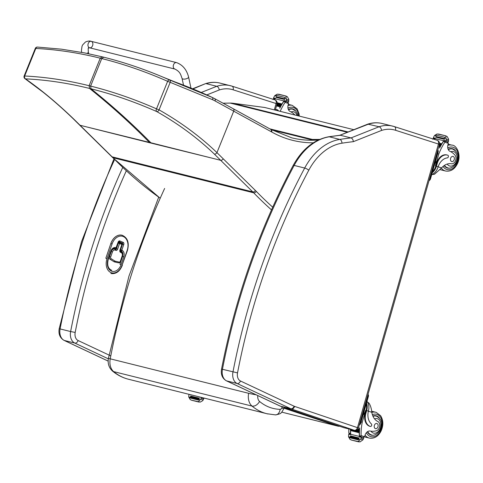 <?xml version="1.0" encoding="UTF-8"?>
<svg xmlns="http://www.w3.org/2000/svg" width="483" height="483" viewBox="0 0 483 483"><rect width="100%" height="100%" fill="white"/><g stroke="black" fill="none" stroke-linecap="round" stroke-linejoin="round"><path stroke-width="0.72" d="M212.623 99.727A86.855 66.201 -64.1 0 1 215.05 100.947A2.222 1.437 -61.8 0 0 214.669 98.653L212.14 97.385C201.333 92.289 189.101 87.194 175.444 82.104L163.357 77.28L169.732 80.015A2.222 1.28 110.6 0 1 170.185 82.327L212.623 99.727A2.222 1.437 -64.9 0 0 212.14 97.385A2.222 1.437 -64.9 0 0 211.965 97.325L169.732 80.015A2.222 1.479 -67.3 0 0 167.637 81.325C145.558 71.611 123.594 64.022 101.744 58.558L103.706 57.193L102.209 56.825L100.247 58.183C78.391 52.756 56.909 49.52 35.796 48.463A2.222 1.69 -86 0 1 37.493 47.074A2.222 1.69 -86 0 1 37.499 47.074A2.222 1.69 -86 0 1 37.535 47.074M24.663 76C45.788 77.051 67.276 80.293 89.12 85.714L89.566 88.449C67.801 83.04 46.446 79.846 25.49 78.862A2.222 1.684 -86.3 0 1 24.663 76L35.796 48.463L35.283 48.457L24.15 75.988L24.663 76M79.484 124.946A2.222 1.419 -45.5 0 0 79.526 124.988L73.271 118.8A2.222 1.425 -46 0 0 73.271 118.806C62.989 108.886 52.864 99.969 42.902 92.048L24.905 78.62A2.222 1.721 -54 0 0 25.49 78.862C41.013 89.651 57.091 103.048 73.73 119.047L112.122 156.848A88.83 63.925 -76 0 1 113.028 157.754A553.687 398.451 104 0 0 160.217 198.193M88.256 127.301L149.368 142.394A88.824 63.919 -76 0 1 149.754 142.775L79.985 125.242A2.222 1.419 -45.5 0 1 79.532 124.994L111.67 156.595A2.222 1.419 -45.5 0 0 112.122 156.848L252.766 191.896A88.83 63.925 -76 0 1 253.672 192.808A553.687 398.451 104 0 0 271.482 209.888M156.504 108.856C134.413 99.142 112.448 91.553 90.617 86.089L89.12 85.714L100.247 58.183L101.744 58.558L90.617 86.089L91.058 88.824C112.781 94.251 134.685 101.835 156.77 111.579A2.222 1.479 -67 0 1 156.504 108.856L167.637 81.325L170.185 82.327L159.052 109.864A2.222 1.244 120.6 0 1 156.77 111.579C178.517 123.92 197.71 138.09 214.361 154.095L252.766 191.896A2.222 1.419 134.5 0 0 255.362 190.441L216.952 152.628C200.173 136.514 180.871 122.259 159.052 109.864L156.504 108.856M151.251 143.143L212.363 158.231L149.368 142.394C130.766 123.431 110.83 105.451 89.566 88.449L91.058 88.824C112.328 105.819 132.264 123.805 150.865 142.769A88.824 63.919 -76 0 1 151.251 143.143L149.754 142.775M316.305 139.985L316.739 140.094A2.222 1.503 86.6 0 1 317.367 140.468M215.05 100.947L271.18 131.696A86.608 62.325 -76 0 1 271.627 131.944A159.468 114.761 104 0 0 313.274 142.805M256.141 394.804A6.659 0.362 10.7 0 1 248.624 393.301A13.397 9.642 104 0 0 252.048 406.1C254.952 406.432 257.463 404.899 259.594 401.494A6.732 4.848 -76 0 1 257.795 395.583M275.419 414.891A6.659 4.564 -88.6 0 0 275.479 414.891C281.625 413.683 281.052 413.394 283.666 408.914L281.867 407.833A2.192 1.576 -76 0 1 280.134 409.349C272.527 409.113 265.68 406.499 259.594 401.494M248.624 393.301L110.221 358.821A6.659 0.362 -169.3 0 1 108.44 358.223C107.534 363.361 108.862 367.623 112.424 371.004A6.659 4.365 -50 0 0 112.436 371.01A6.659 4.365 -50 0 0 113.65 371.614A13.397 9.642 -76 0 1 110.221 358.821C121.589 299.412 139.72 242.629 164.625 188.455M281.752 412.144L337.889 426.133A4.444 3.194 -76 0 1 337.708 426.078A4.444 3.079 -71.3 0 0 338.951 426.036M288.925 409.095A4.444 3.079 108.7 0 1 287.681 409.131A4.444 3.194 -76 0 1 286.491 408.268M353.81 129.692L264.708 107.486L232.909 103.253A35.531 25.569 104 0 0 230.24 103.09L223.116 103.205M318.369 139.979L312.32 139.998L312.38 139.448L319.595 139.43M312.32 139.998L271.591 129.842M312.38 139.448L269.743 128.822M275.286 110.118L277.055 103.905C277.405 101.979 276.674 100.627 274.869 99.86L231.931 86.125A3.284 2.282 107.7 0 0 231.828 86.095A44.412 31.963 104 0 0 230.379 85.684A44.412 31.963 104 0 0 216.758 86.294C218.123 86.813 218.95 88.039 219.252 89.965A41.127 29.596 -76 0 1 233.144 89.808L276.083 103.537A3.284 2.282 -72.3 0 0 274.869 99.86A3.284 2.282 -72.3 0 0 274.773 99.83L232.027 86.161M276.083 103.537L276.101 103.591C277.351 103.948 277.363 104.002 276.143 103.76M201.26 92.464L216.758 86.294L206.223 83.668A44.412 31.963 -76 0 1 219.85 83.058C215.116 81.905 210.31 82.116 205.432 83.686L192.965 88.95M192.59 88.794L205.432 83.686M339.966 135.258L368.565 124.119A44.412 31.963 -76 0 1 382.192 123.509C377.458 122.356 372.653 122.561 367.774 124.131L379.101 126.739C380.459 127.258 381.292 128.484 381.594 130.416A41.127 29.596 -76 0 1 395.48 130.253A3.284 2.282 -72.3 0 0 394.267 126.57A3.284 2.282 -72.3 0 0 394.17 126.54A44.412 31.963 104 0 0 392.721 126.129A44.412 31.963 104 0 0 379.101 126.739L351.032 137.921L340.497 135.3A446.081 321.008 -76 0 0 329.285 136.798A3.284 2.186 81.1 0 0 328.681 136.767L339.966 135.258M339.778 135.282L367.774 124.131M395.48 130.253L438.443 144.037L357.48 427.654L294.564 406.39A7.819 5.627 -76 0 1 294.135 406.221L240.468 380.99A7.819 5.627 -76 0 1 237.527 372.882A530.793 381.975 -76 0 1 308.806 170.191A54.452 39.183 -76 0 1 341.94 143.191A3.284 2.186 -98.9 0 0 339.821 139.424A446.081 321.008 104 0 1 351.032 137.921C352.385 138.452 353.151 139.702 353.333 141.676L381.594 130.416M438.443 144.037C439.693 144.393 439.705 144.453 438.486 144.206M119.373 242.569L121.565 243.498A0.888 0.61 113 0 1 121.625 243.517L121.625 243.517A0.888 0.61 113 0 1 121.873 244.495L122.121 244.627A0.888 0.888 0 0 0 121.625 243.517L119.313 242.538A0.888 0.61 -67 0 0 119.259 242.52A0.888 0.64 104.6 0 0 119.192 242.496L119.192 242.496A0.888 0.64 104.6 0 0 118.377 243.106L119.567 243.51A0.888 0.61 -67 0 0 119.313 242.538A0.888 0.888 0 0 0 119.192 242.496L119.132 242.484A0.888 0.64 104.6 0 0 118.317 243.088L116.373 248.745A0.888 0.64 -75.4 0 1 115.6 249.361M114.628 248.986A3.731 2.687 104.6 0 0 114.598 248.974A3.731 2.687 104.6 0 0 111.168 251.534L112.418 251.951A2.844 2.047 -75.4 0 1 115.238 250.079L115.86 250.339A1.775 1.28 104.6 0 0 117.617 249.168L119.567 243.51L121.873 244.495L119.929 250.146A1.775 1.28 104.6 0 0 120.539 252.325L121.161 252.591A2.844 2.047 -75.4 0 1 122.133 256.075L120.376 261.182A1.334 0.96 -75.4 0 1 119.168 262.1L115.262 261.2A2.065 1.485 -75.4 0 1 114.93 261.061L111.024 258.622A1.334 0.96 -75.4 0 1 110.667 257.041L112.418 251.951M115.304 248.479A0.888 0.64 104.6 0 0 115.371 248.497L115.371 248.497A0.888 0.888 0 0 0 116.433 247.93L116.192 247.797A0.888 0.61 113 0 1 115.304 248.479L115.159 248.413A0.888 0.61 -67 0 0 116.041 247.731A5.331 3.84 104.6 0 0 110.758 251.251L108.059 259.105A9.769 7.04 104.6 0 0 111.404 271.084A9.769 7.04 104.6 0 0 121.088 264.63L123.793 256.775A5.331 3.84 104.6 0 0 121.97 250.242L120.629 249.771A0.888 0.64 104.6 0 0 120.937 250.864A0.888 0.61 -67 0 0 121.819 250.182L123.763 244.525L122.573 244.12L120.629 249.771M122.078 235.227A12.214 8.803 104.6 0 0 122.048 235.221A12.214 8.803 104.6 0 0 110.818 243.583L105.831 258.26L107.021 258.665L112.062 244.006A11.326 8.163 -75.4 0 1 123.292 236.525A11.326 8.163 -75.4 0 1 127.168 250.411L122.127 265.07A11.326 8.163 -75.4 0 1 110.897 272.551A11.326 8.163 -75.4 0 1 107.021 258.665M188.931 394.309L188.919 394.4A3.737 2.693 -76 0 1 188.847 395.064L188.738 396.966L190.151 399.489L191.274 400.135L200.216 402.116L202.763 400.642L203.693 398.922A3.737 2.693 -76 0 1 203.977 398.324L204.037 398.07M199.545 396.954A3.737 2.693 -76 0 1 199.545 397.044L201.489 397.527A3.737 2.693 -76 0 1 201.417 398.197L198.519 401.572M191.274 400.135L200.216 402.116M198.984 402.079L198.579 401.953M190.87 394.792A3.737 2.693 -76 0 1 190.863 394.883L188.919 394.4M198.724 399.429L190.109 397.28L189.891 397.932L198.507 400.081L198.785 399.453A3.737 2.693 -76 0 1 198.773 399.465L200.185 399.821M190.109 397.28L198.664 399.423M190.707 396.036L199.316 398.185L190.707 396.036L190.483 396.688L199.105 398.831L199.322 398.185A3.737 2.693 -76 0 1 199.105 398.831M198.507 400.081A1.751 1.262 -76 0 1 198.773 399.465M280.188 111.344A47.213 33.973 -76 0 1 285.073 102.408L285.435 101.412L287.379 102.034L288.556 103.459A1.111 0.743 -72.6 0 1 288.538 103.519A31.473 22.647 -76 0 0 288.091 105.228A5.711 4.112 -76 0 0 290.211 111.519A24.482 17.617 -76 0 1 294.908 115.008M283.678 101.569L285.278 101.967L285.435 101.412L284.505 101.182A1.051 0.755 104 0 0 283.678 101.569A47.213 33.973 104 0 0 279.82 108.156L279.681 108.12A47.213 33.973 104 0 1 283.95 100.929A3.737 2.693 104 0 0 284.173 100.573L284.71 101.219A42.317 30.453 104 0 0 284.704 101.231M283.95 100.929L275.274 98.767A47.213 33.973 104 0 0 274.592 99.77M275.129 98.973A1.051 0.755 104 0 0 274.718 99.335A47.213 33.973 104 0 0 274.453 99.721M274.718 99.335L273.118 98.937L272.756 99.341M281.837 103.917L277.164 102.752M277.164 102.74L281.951 103.948A47.213 33.973 104 0 0 281.613 104.509L277.151 103.398M281.178 105.095L277.013 104.056L281.221 105.101L280.937 105.686L276.837 104.666M281.221 105.101L281.263 105.119A47.213 33.973 104 0 0 280.937 105.686M280.538 106.284L276.656 105.318L280.569 106.29L280.285 106.882L276.481 105.928M280.569 106.29L280.599 106.302A47.213 33.973 104 0 0 280.285 106.882M284.469 101.176L287.379 102.034M275.274 98.767A3.737 2.693 104 0 0 275.497 98.411L273.553 97.922A3.737 2.693 104 0 0 273.837 97.325L274.767 95.61L277.314 94.137L285.858 95.996M286.22 101.569L286.123 101.056A3.737 2.693 104 0 0 286.407 100.458L285.918 96.008L287.379 96.763L288.792 99.281L288.683 101.189A3.737 2.693 104 0 0 288.611 101.853L288.273 102.221L284.276 101.08M287.379 96.763L285.918 96.008M284.728 98.103L284.801 98.121A3.737 2.693 104 0 0 284.801 98.109A1.751 1.262 104 0 1 284.904 97.439L284.765 98.121M284.741 98.828L276.125 96.678L275.974 97.355L284.596 99.498A3.737 2.693 104 0 0 284.741 98.828L284.596 99.498M284.904 97.439L276.282 95.296L276.143 95.972M281.897 103.917L281.613 104.509M273.553 97.922L273.65 98.435L274.368 98.665M273.118 98.937L275.207 98.864M278.371 110.891A2.222 1.54 -72.3 0 0 277.508 109.864A2.222 1.54 -72.3 0 0 277.441 109.846L276.964 109.689M277.773 110.74A2.222 1.54 -72.3 0 0 276.898 109.671A2.222 1.54 -72.3 0 0 276.831 109.647L275.509 109.321M291.629 108.729A9.992 7.191 -76 0 1 292.372 109.14M295.801 111.102A9.992 7.191 104 0 0 292.589 108.874A9.992 7.191 104 0 0 288.357 109.514M362.811 437.375L364.562 436.789A1.111 0.743 -72.2 0 0 364.58 436.729A31.473 22.647 -76 0 1 365.106 435.044A5.711 4.112 -76 0 1 370.159 431.041A24.482 17.617 -76 0 0 376.064 430.848A4.896 3.52 -76 0 0 379.65 426.513A4.896 3.52 -76 0 0 377.797 421.484A15.48 11.139 -76 0 1 371.813 412.289C371.463 408.721 370.57 405.726 369.133 403.299L367.303 401.832M366.531 402.961A10.071 6.985 107.7 0 1 366.682 410.604L365.836 413.569A10.898 7.843 104 0 0 370.322 426.435A1.395 1.002 104 0 0 370.37 426.447A1.395 1.002 104 0 0 371.608 425.565A1.395 1.002 104 0 0 371.355 423.905A12.588 9.056 104 0 1 368.378 411.148L366.682 410.604M366.971 401.421A10.071 6.985 -72.3 0 1 368.553 410.399L368.378 411.148M348.817 428.928A47.213 33.973 104 0 0 348.798 432.551L348.889 433.088L350.465 434.193M350.652 434.036A1.051 0.755 -76 0 1 350.489 433.486A47.213 33.973 -76 0 1 350.465 430.486M350.471 430.111A47.213 33.973 -76 0 1 350.489 429.345M350.664 434.265L359.34 436.433A3.737 2.693 -76 0 1 359.34 436.861L361.284 437.344A3.737 2.693 -76 0 1 361.212 438.009L360.644 439.083L362.944 439.82L360.01 441.927L351.407 440.055L349.946 439.301L348.539 436.783L348.641 434.875A3.737 2.693 -76 0 0 348.714 434.211L350.664 434.694A3.737 2.693 -76 0 0 350.664 434.265A47.213 33.973 -76 0 1 350.604 430.601L350.646 429.936L359.267 432.08A47.213 33.973 -76 0 0 359.255 432.75L359.267 432.08M350.616 429.948A47.213 33.973 -76 0 1 350.634 429.381M359.34 436.433A47.213 33.973 -76 0 1 359.545 427.938L359.69 427.974A47.213 33.973 -76 0 0 359.455 435.72L361.049 436.119L361.115 435.618A47.213 33.973 -76 0 1 362.238 422.22L365.637 410.315L366.054 410.447L365.208 413.412L365.836 413.569M361.115 421.943L362.238 422.22M359.213 432.744L350.598 430.601L359.177 432.732M356.738 430.057L359.316 430.703A47.213 33.973 -76 0 0 359.292 431.367L355.458 430.413L359.249 431.361M359.4 429.333L359.352 429.997L357.492 429.532L359.346 429.991A47.213 33.973 -76 0 1 359.4 429.333L357.969 428.976M360.354 436.656L359.938 436.523A1.051 0.755 -76 0 1 359.455 435.72M360.644 439.083L358.314 441.384L360.01 441.927M351.461 440.067L358.766 441.891L358.314 441.384M366.168 404.241A9.141 6.339 107.7 0 1 366.054 410.447M369.785 426.302A1.395 1.002 -76 0 1 369.736 426.29A1.395 1.002 -76 0 1 369.694 426.278A10.898 7.843 -76 0 1 365.208 413.412M358.525 439.24L349.903 437.097L349.686 437.749L358.308 439.892L358.579 439.264A3.737 2.693 -76 0 1 358.573 439.282L359.986 439.633M349.903 437.097L358.458 439.24M350.507 435.853L359.117 437.996L350.507 435.853L350.284 436.499L358.899 438.649L359.129 438.003A3.737 2.693 -76 0 1 358.899 438.649M359.267 431.367L359.316 430.703M348.714 434.211L349.07 433.843L350.658 434.241L349.058 433.843M362.944 439.82L363.488 438.739A3.737 2.693 -76 0 1 363.777 438.141L363.675 437.628L359.678 436.487L361.61 436.97L361.284 437.344M358.308 439.892A1.751 1.262 -76 0 1 358.573 439.282M359.34 436.861L359.678 436.487M361.049 436.119L360.867 436.753L361.284 436.886M363.071 415.096A9.141 6.339 -72.3 0 0 365.637 410.315M359.515 424.183A2.222 1.54 -72.3 0 0 360.143 423.023L367.756 396.344A2.222 1.54 -72.3 0 0 367.835 395.046M359.298 424.949A2.222 1.54 -72.3 0 0 360.753 423.217L368.366 396.537A2.222 1.54 -72.3 0 0 368.028 394.363M370.401 434.839A9.992 7.191 104 0 0 371.246 434.827M375.925 416.032A9.992 7.191 104 0 0 375.188 415.621M372.852 415.984A9.992 7.191 -76 0 1 376.142 415.766A9.992 7.191 -76 0 1 376.468 415.863A9.992 7.191 -76 0 1 379.354 417.994M375.188 434.7A9.992 7.191 -76 0 1 371.312 435.165A9.992 7.191 -76 0 1 367.382 431.76M375.442 428.638A2.663 1.92 104 0 0 375.533 428.663A2.663 1.92 104 0 0 378.038 426.537A2.663 1.92 104 0 0 376.818 423.488A2.663 1.92 104 0 0 374.331 425.553A2.663 1.92 104 0 0 375.442 428.638M431.73 174.58L434.519 174.242L441.571 167.915A15.48 11.139 -76 0 1 451.37 163.767A4.896 3.52 -76 0 0 455.541 160.67A4.896 3.52 -76 0 0 454.823 154.958A24.482 17.617 -76 0 0 450.005 151.336A5.711 4.112 -76 0 1 447.892 145.039A31.473 22.647 -76 0 1 448.339 143.33A1.111 0.743 -72.6 0 0 448.351 143.27L447.24 141.869L445.229 141.229L447.173 141.851M431.736 174.556A10.071 6.985 -72.3 0 0 437.894 167.504L438.135 166.774A12.588 9.056 104 0 1 447.288 157.899A1.395 1.002 104 0 0 448.375 156.631A1.395 1.002 104 0 0 447.753 155.188A10.898 7.843 104 0 0 447.397 155.085A10.898 7.843 104 0 0 437.284 163.272L436.439 166.23A10.071 6.985 107.7 0 1 432.237 172.793M435.72 160.604A9.141 6.339 -72.3 0 1 435.394 165.941L438.793 154.035A47.213 33.973 -76 0 1 444.867 142.225L445.229 141.229L444.306 141A1.051 0.755 104 0 0 443.479 141.38A47.213 33.973 104 0 0 439.621 147.967L439.476 147.931A47.213 33.973 104 0 1 443.75 140.74A3.737 2.693 104 0 0 443.974 140.384L444.505 141.036A42.317 30.453 104 0 0 444.499 141.048M443.75 140.74L435.068 138.579A47.213 33.973 104 0 0 434.489 139.436M434.923 138.79A1.051 0.755 104 0 0 434.513 139.146A47.213 33.973 104 0 0 434.35 139.388M434.513 139.146L432.913 138.748L432.551 139.152M438.793 154.035L437.67 153.757M441.631 143.729L439.506 143.197M439.506 143.191L441.752 143.759A47.213 33.973 104 0 0 441.414 144.326L439.494 143.849M440.973 144.912L439.355 144.508L441.015 144.918L440.731 145.504L439.18 145.117M441.015 144.918L441.057 144.93A47.213 33.973 104 0 0 440.731 145.504M440.339 146.101L438.993 145.763L440.369 146.108L440.085 146.693L438.818 146.379M440.369 146.108L440.393 146.114A47.213 33.973 104 0 0 440.085 146.693M443.479 141.38L445.078 141.779L445.229 141.229L444.269 140.988M435.068 138.579A3.737 2.693 104 0 0 435.298 138.223L433.348 137.74A3.737 2.693 104 0 0 433.637 137.142L434.567 135.421L437.115 133.948L445.658 135.808M448.055 142.032L446.02 141.38L445.918 140.873A3.737 2.693 104 0 0 446.207 140.275L445.712 135.826L447.18 136.574L448.586 139.098L448.484 141A3.737 2.693 104 0 0 448.405 141.664L448.067 142.038L446.672 141.688L448.067 142.038M447.18 136.574L445.712 135.826M437.284 163.272L436.656 163.115L435.811 166.074A9.141 6.339 107.7 0 1 432.605 171.513M436.656 163.115A10.898 7.843 -76 0 1 446.769 154.928L447.397 155.085M444.523 137.921L444.595 137.939A3.737 2.693 104 0 0 444.601 137.921A1.751 1.262 104 0 1 444.698 137.257L444.559 137.933M444.541 138.639L435.92 136.496L435.775 137.166L444.39 139.315A3.737 2.693 104 0 0 444.541 138.639L444.39 139.315M444.698 137.257L436.083 135.107L435.944 135.783M441.691 143.735L441.414 144.326M433.348 137.74L433.45 138.247L434.163 138.476M432.913 138.748L434.41 138.53M429.061 180.576A2.222 1.54 -72.3 0 0 430.51 178.843L438.129 152.163A2.222 1.54 -72.3 0 0 437.791 149.99M429.278 179.809A2.222 1.54 -72.3 0 0 429.9 178.65L437.52 151.97A2.222 1.54 -72.3 0 0 437.592 150.672M451.43 148.541A9.992 7.191 -76 0 1 452.166 148.951M447.487 167.74A9.992 7.191 -76 0 1 446.642 167.758M444.161 165.591A9.992 7.191 104 0 0 447.228 167.987A9.992 7.191 104 0 0 447.554 168.078A9.992 7.191 104 0 0 451.436 167.619M455.596 150.913A9.992 7.191 104 0 0 452.384 148.686A9.992 7.191 104 0 0 448.158 149.325M453.151 156.432A2.663 1.92 104 0 0 453.06 156.407A2.663 1.92 104 0 0 450.554 158.533A2.663 1.92 104 0 0 451.774 161.582A2.663 1.92 104 0 0 454.262 159.517A2.663 1.92 104 0 0 453.151 156.432M174.9 69.063L89.609 47.805A3.333 2.397 -76 0 1 87.954 44.967A3.333 2.397 -76 0 1 89.772 41.574A3.333 2.397 -76 0 1 91.221 41.339A3.333 2.397 -76 0 1 92.875 44.176A3.333 2.397 -76 0 1 91.058 47.569A3.333 2.397 -76 0 1 89.609 47.805A3.333 2.397 -76 0 1 87.954 44.967A3.333 2.397 -76 0 1 89.772 41.574A3.333 2.397 -76 0 1 91.221 41.339L176.512 62.597A3.333 2.397 -76 0 0 175.063 62.832A3.333 2.397 -76 0 0 173.246 66.225A3.333 2.397 -76 0 0 174.9 69.063C180.533 71.925 180.63 74.756 182.067 78.391A3.333 1.298 -12.1 0 0 182.948 79.031A3.333 1.298 -12.1 0 0 187.573 78.252A3.333 1.298 -12.1 0 0 188.587 76.996L190.966 88.129M111.67 156.595L112.557 157.494A2.222 1.407 -44.2 0 0 113.028 157.754L253.672 192.808A2.222 1.407 135.8 0 0 256.286 191.371A91.052 65.519 104 0 0 255.362 190.441M73.271 118.806A2.222 1.425 -46 0 0 73.73 119.047M316.528 139.985L317.09 140.124A2.222 1.6 104 0 0 316.739 140.094A157.247 113.161 -76 0 1 291.66 137.812L270.752 129.378A2.222 1.515 -61.2 0 1 271.18 131.696M212.363 158.231L220.628 160.296A2.222 1.419 134.5 0 0 223.224 158.835M214.639 98.635A2.222 1.437 -61.8 0 1 214.669 98.653L233.313 108.778A2.222 1.515 -61.2 0 0 233.313 108.778A2.222 1.515 -61.2 0 1 233.742 111.096L216.952 152.628A2.222 1.425 134 0 1 214.361 154.095M272.696 207.183A551.465 396.851 -76 0 1 256.286 191.371M270.752 129.378L233.319 108.778A2.222 1.515 -61.2 0 0 233.283 108.76M271.627 131.944A2.222 1.509 -60.5 0 0 271.223 129.637M317.621 140.336L317.633 140.336A2.222 2.222 0 0 0 317.09 140.124M267.95 413.979L128.526 379.258C123.117 377.893 118.154 375.345 113.65 371.614L252.048 406.1C256.558 409.832 261.514 412.373 266.924 413.738L275.479 414.891A6.659 4.564 -88.6 0 0 280.134 409.349M282.223 406.825L281.867 407.833M108.44 358.223L128.997 276.016L158.69 197.197M283.919 408.195L337.708 426.078L281.758 412.138M348.104 131.962L232.909 103.253M347.325 132.276L230.24 103.09M219.85 83.058L231.931 86.125A3.284 2.282 107.7 0 1 233.144 89.808M206.802 94.928L219.252 89.965M122.694 167.51A534.083 384.341 104 0 0 70.627 331.549L75.185 332.431A530.793 381.975 -76 0 1 126.28 170.861M114.598 159.577A534.083 384.341 -76 0 0 60.091 328.923L59.21 328.633C58.334 333.988 59.922 337.889 63.985 340.34A3.284 2.258 -64.8 0 0 64.269 340.443A11.103 7.988 -76 0 1 60.091 328.923L70.627 331.549A11.103 7.988 104 0 0 74.805 343.069A3.284 2.258 -64.8 0 0 78.131 340.539A7.819 5.627 -76 0 1 75.185 332.431M110.782 355.893L78.131 340.539M108.162 361.079L64.269 340.443L74.805 343.069L108.337 358.833M276.101 103.591L274.308 109.876M240.468 380.99A3.284 2.258 115.2 0 1 237.147 383.514L226.612 380.888A3.284 2.258 -64.8 0 1 226.322 380.785C222.265 378.34 220.671 374.434 221.552 369.078C235.613 296.791 259.486 228.918 293.157 165.47A3.284 0.749 28 0 1 294.153 165.428A57.737 41.55 -76 0 1 329.285 136.798L339.821 139.424A57.737 41.55 104 0 0 304.682 168.048A534.083 384.341 104 0 0 232.963 371.995A11.103 7.988 104 0 0 237.147 383.514L290.808 408.745A11.103 7.988 104 0 0 291.418 408.992L354.293 430.287L343.757 427.66L280.889 406.366A11.103 7.988 -76 0 1 280.273 406.118L226.612 380.888A11.103 7.988 -76 0 1 222.434 369.368A534.083 384.341 -76 0 1 294.153 165.428L304.682 168.048A3.284 0.749 -152 0 1 308.806 170.191M221.552 369.078L237.527 372.882M226.322 380.785L279.989 406.016A3.284 2.258 -64.8 0 0 280.273 406.118L290.808 408.745A3.284 2.258 115.2 0 0 294.135 406.221M280.551 406.239A3.284 2.276 -71.3 0 0 280.762 406.33A3.284 2.276 -71.3 0 0 280.889 406.366L291.418 408.992A3.284 2.276 108.7 0 0 294.564 406.39M343.51 427.576A3.284 2.276 -71.3 0 0 343.636 427.624A3.284 2.276 -71.3 0 0 343.757 427.66A3.333 2.397 -76 0 0 343.896 427.703A3.333 2.397 -76 0 0 344.035 427.733M357.438 427.69A3.284 2.276 108.7 0 1 354.293 430.287A3.333 2.397 104 0 0 354.431 430.323L343.636 427.624L279.989 406.016M438.425 143.988A3.284 2.282 -72.3 0 0 437.212 140.305A3.284 2.282 -72.3 0 0 437.109 140.275L394.37 126.606M357.48 427.654L358.422 428.004C357.716 429.846 356.388 430.619 354.431 430.323M341.94 143.191A442.79 318.647 -76 0 1 353.333 141.676M118.317 243.088L116.433 248.763L117.617 249.168M120.231 251.329A0.888 0.61 113 0 1 120.539 252.325M119.929 250.146L122.121 244.627M116.373 248.745L116.433 248.763A0.888 0.64 -75.4 0 1 115.612 249.367L115.612 249.367A0.888 0.61 -67 0 0 115.552 249.349L115.045 249.131M115.86 250.339A0.888 0.61 -67 0 0 115.606 249.367L114.984 249.101A0.888 0.61 113 0 1 115.238 250.079M114.598 248.974L114.658 248.993A3.731 2.687 104.6 0 1 114.93 249.083A0.888 0.61 113 0 1 114.984 249.101L114.658 248.993A3.731 2.687 104.6 0 0 111.229 251.546L109.478 256.636L110.667 257.041M109.478 256.636A2.222 1.6 104.6 0 0 110.07 259.274A0.888 0.604 -58 0 0 111.024 258.622M110.07 259.274L113.976 261.714A0.888 0.604 -58 0 0 114.93 261.061M113.976 261.714A2.952 2.125 104.6 0 0 114.411 261.901A2.952 2.125 104.6 0 0 114.453 261.913A0.888 0.616 -77.1 0 0 115.262 261.2M114.411 261.901L118.365 262.806A0.888 0.616 -77.1 0 0 119.168 262.1M114.465 261.913L118.377 262.812C119.76 262.722 120.508 262.221 120.617 261.315L120.376 261.182M120.617 261.315L122.133 256.075M120.345 251.377L120.853 251.595A0.888 0.61 113 0 1 121.161 252.591M116.433 247.93L118.951 241.627A0.888 0.64 -75.4 0 1 119.011 241.651L122.271 243.027A0.888 0.64 -75.4 0 1 122.573 244.12M123.763 244.525A1.775 1.28 104.6 0 0 123.159 242.345L119.899 240.969A0.888 0.61 113 0 1 119.011 241.651M119.899 240.969A1.775 1.28 104.6 0 0 118.136 242.14L116.041 247.731M122.271 243.027A0.888 0.61 -67 0 0 123.159 242.345M120.937 250.864L121.082 250.925A0.888 0.61 -67 0 0 121.97 250.242M121.082 250.925A4.444 3.2 -75.4 0 1 122.604 256.37L123.793 256.775M122.604 256.37L119.899 264.225L121.088 264.63M111.736 270.305C108.047 268.747 106.9 265.058 108.301 259.238L108.059 259.105M108.301 259.238L110.758 251.251M111.005 251.383C111.887 249.143 113.167 248.117 114.839 248.304A4.444 3.2 -75.4 0 1 115.159 248.413M112.062 244.006L110.879 243.595A12.214 8.803 104.6 0 1 122.108 235.233L122.048 235.221M127.168 250.411L127.415 250.544C129.438 242.822 127.669 237.714 122.108 235.233M122.127 265.07L127.415 250.544M200.843 399.272L203.15 400.009M188.738 396.966L190.006 397.286M201.417 398.197L203.693 398.922M275.201 98.864L274.61 98.719M285.073 102.408L288.538 103.519M286.123 101.056L284.173 100.573M276.071 95.93L274.767 95.61M286.214 98.46L284.801 98.109M286.407 100.458L288.683 101.189M286.491 99.263L288.792 99.999M285.827 95.99L278.613 94.191M275.232 98.828L273.65 98.435M298.681 115.95A11.55 8.308 104 0 0 287.971 108.162M299.279 116.101L299.055 113.783L297.069 108.814L292.197 105.342A13.325 9.588 104 0 0 288.019 105.554M291.056 111.941A7.462 5.367 -76 0 1 297.027 115.54M288.52 109.852A9.684 6.967 -76 0 1 292.656 109.212L295.693 110.987L297.093 113.028L297.926 115.763M348.889 433.088L350.489 433.486M359.938 436.523L360.867 436.753M369.694 426.278L370.322 426.435M348.539 436.783L349.807 437.097M361.212 438.009L363.488 438.739M351.075 439.947L358.38 441.764M361.115 435.618L364.58 436.729M368.366 411.19L371.813 412.289M368.366 396.537L367.756 396.344M360.753 423.217L360.143 423.023M372.357 414.649A11.55 8.308 -76 0 1 376.897 414.366A11.55 8.308 -76 0 1 380.206 431.446A11.55 8.308 -76 0 1 366.38 432.708M364.514 436.904L369.308 438.093A13.325 9.588 -76 0 1 365.063 435.171M371.825 412.373A13.325 9.588 -76 0 1 375.75 412.24A13.325 9.588 -76 0 1 376.185 412.361M374.542 418.864A7.462 5.367 -76 0 1 380.845 425.571A7.462 5.367 -76 0 1 373.323 433.046A7.462 5.367 -76 0 1 370.974 431.174M369.658 434.428L371.53 434.893A9.684 6.967 -76 0 1 371.216 434.809A9.684 6.967 -76 0 1 367.702 431.548M372.997 416.322A9.684 6.967 -76 0 1 376.215 416.105C380.344 418.139 382.138 421.049 381.594 424.835C381.661 432.261 373.757 436.65 371.53 434.893M438.135 166.774L436.439 166.23M444.867 142.225L448.339 143.33M445.918 140.873L443.974 140.384M435.865 135.747L434.567 135.421M446.014 138.277L444.601 137.921M446.207 140.275L448.484 141M446.286 139.074L448.592 139.81M446.02 141.38L444.07 140.897M445.628 135.801L438.413 134.002M435.026 138.645L433.45 138.247M435.394 165.941L435.811 166.074M438.123 166.816L441.571 167.915M438.129 152.163L437.52 151.97M430.51 178.843L429.9 178.65M443.074 166.436A11.55 8.308 104 0 0 446.805 169.479A11.55 8.308 104 0 0 458.488 157.289A11.55 8.308 104 0 0 447.765 147.979M441.359 168.156A13.325 9.588 104 0 0 445.121 170.891A13.325 9.588 104 0 0 445.549 171.012C450.41 171.767 454.28 169.509 457.172 164.244C462.032 155.109 456.405 144.87 451.997 145.154A13.325 9.588 104 0 0 447.819 145.371M440.049 169.63A13.325 9.588 104 0 0 440.466 169.744L439.977 169.605M450.85 151.753A7.462 5.367 -76 0 1 457.081 158.539A7.462 5.367 -76 0 1 449.564 165.965A7.462 5.367 -76 0 1 447.204 164.069M448.321 149.664A9.684 6.967 -76 0 1 452.456 149.024C456.586 151.058 458.379 153.968 457.842 157.754C457.902 165.18 449.999 169.569 447.771 167.812A9.684 6.967 -76 0 1 447.457 167.722A9.684 6.967 -76 0 1 444.469 165.385M89.609 47.805L88.504 48.065C88.202 47.419 88.141 48.729 88.329 52.007A3.333 1.298 167.9 0 1 87.067 53.396M102.209 56.825L84.531 52.889L61.468 49.181L37.499 47.074A2.222 2.222 0 0 0 35.283 48.457M112.557 157.494L160.193 198.259M24.15 75.988A2.222 2.222 0 0 0 24.905 78.62M163.357 77.28C143.373 68.828 123.491 62.132 103.706 57.193M283.666 408.914L284.167 407.483M128.526 379.258C122.628 377.766 117.266 375.019 112.436 371.01M337.889 426.133A4.444 4.444 0 0 0 339.513 426.229M59.21 328.633L81.5 241.778L113.934 158.901M63.985 340.34L108.162 361.109M293.157 165.47C302.159 149.169 314.004 139.599 328.681 136.767M358.422 428.004L439.397 144.351C439.747 142.425 439.017 141.078 437.212 140.305L394.267 126.57L382.192 123.509M122.374 256.207C122.984 254.1 122.495 252.567 120.913 251.613L120.291 251.353L120.176 250.279M110.891 273.529C116.023 274.223 119.85 271.446 122.368 265.203M198.966 402.073L191.66 400.256M276.898 109.671L277.508 109.864M292.197 105.342L288.309 104.37M290.784 108.741L292.656 109.212M370.37 426.447L369.736 426.29M371.638 411.214L376.239 412.379L380.628 415.712C383.466 420.409 383.562 425.614 380.93 431.325C378.038 436.59 374.162 438.848 369.308 438.093M374.343 415.64L376.215 416.105M451.997 145.154L448.103 144.188M445.549 171.012L440.466 169.744M445.9 167.347L447.771 167.812M450.585 148.559L452.456 149.024M182.067 78.391L183.522 85.165M188.587 76.996C186.643 69.624 182.622 64.825 176.512 62.597M91.221 41.339C89.802 40.771 87.882 40.989 85.473 41.991L82.617 44.937L82.025 46.29L81.446 50.304L81.621 52.327M88.697 53.728L88.329 52.007"/></g></svg>
